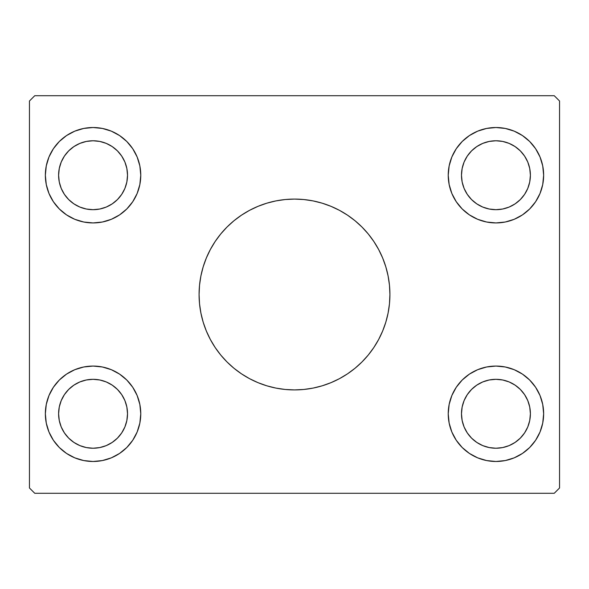 <?xml version="1.0" encoding="UTF-8"?>
<svg xmlns="http://www.w3.org/2000/svg" width="589" height="589" viewBox="0 0 589 589"><rect width="100%" height="100%" fill="white"/><g stroke="black" fill="none" stroke-linecap="round" stroke-linejoin="round"><path stroke-width="0.88" d="M203.153 266.913A95.418 95.418 0 0 0 199.082 294.5A95.418 95.418 0 0 1 294.5 199.082A95.418 95.418 0 0 1 389.918 294.5A95.418 95.418 0 0 0 385.847 266.913M385.78 266.692A95.418 95.418 0 0 0 361.97 227.03L368.258 233.966L373.838 241.49L378.653 249.522L382.651 257.982L385.81 266.802L388.085 275.888L389.462 285.15L389.918 294.5L389.462 303.85L388.085 313.112L385.81 322.198L382.651 331.018L378.653 339.478L373.838 347.51L368.258 355.034L361.97 361.97L355.034 368.258L347.51 373.838L339.478 378.653L331.018 382.651L322.198 385.81L313.112 388.085L303.85 389.462L294.5 389.918L285.15 389.462L275.888 388.085L266.802 385.81L257.982 382.651L249.522 378.653L241.49 373.838L233.966 368.258L227.03 361.97L220.742 355.034L215.162 347.51L210.347 339.478L206.349 331.018L203.19 322.198L200.915 313.112L199.538 303.85L199.082 294.5L199.538 285.15L200.915 275.888L203.19 266.802L206.349 257.982L210.347 249.522L215.162 241.49L220.742 233.966L227.03 227.03A95.418 95.418 0 0 0 203.22 266.692M249.456 210.383A95.418 95.418 0 0 0 241.49 215.162L249.522 210.347L257.982 206.349L266.802 203.19L275.888 200.915L285.15 199.538L294.5 199.082L303.85 199.538L313.112 200.915L322.198 203.19L331.018 206.349L339.478 210.347L347.51 215.162A95.418 95.418 0 0 0 339.544 210.383M339.419 210.317A95.418 95.418 0 0 0 249.581 210.317M64.415 432.915L68.699 438.135L64.415 432.915L61.227 426.959L59.268 420.494L58.605 413.772A34.456 34.456 0 0 1 93.062 379.316A34.456 34.456 0 0 1 127.518 413.772L126.856 420.494L124.897 426.959L126.856 420.494M73.919 146.58L79.876 143.392L73.919 146.58L68.699 150.865L64.415 156.085L61.227 162.041L59.268 168.506L58.605 175.227A34.456 34.456 0 0 1 93.062 140.771A34.456 34.456 0 0 1 127.518 175.227L126.856 168.506L124.897 162.041L126.856 168.506M467.291 194.37L471.575 199.59L467.291 194.37L464.103 188.414L462.144 181.949L461.481 175.227A34.456 34.456 0 0 1 495.938 140.771A34.456 34.456 0 0 1 530.394 175.227L529.732 181.949L527.773 188.414L529.732 181.949M476.796 385.125L482.752 381.937L476.796 385.125L471.575 389.41L467.291 394.63L464.103 400.586L462.144 407.051L461.481 413.772A34.456 34.456 0 0 1 495.938 379.316A34.456 34.456 0 0 1 530.394 413.772L529.732 407.051L527.773 400.586L529.732 407.051M448.229 413.772A47.709 47.709 0 0 1 495.938 366.063A47.709 47.709 0 0 1 543.647 413.772L542.727 423.079L540.017 432.031L535.607 440.277L529.673 447.507L522.443 453.442L514.197 457.852L505.244 460.561L495.938 461.481L486.632 460.561L477.679 457.852L469.433 453.442L462.203 447.507L456.269 440.277L451.859 432.031L449.149 423.079L448.229 413.772L449.149 404.466L451.859 395.514L456.269 387.267L462.203 380.038L469.433 374.103L477.679 369.693L486.632 366.984L495.938 366.063L505.244 366.984L514.197 369.693L522.443 374.103L529.673 380.038L535.607 387.267L540.017 395.514L542.727 404.466L543.647 413.772A47.709 47.709 0 0 1 495.938 461.481A47.709 47.709 0 0 1 448.229 413.772M448.229 175.227A47.709 47.709 0 0 1 495.938 127.518A47.709 47.709 0 0 1 543.647 175.227L542.727 184.534L540.017 193.487L535.607 201.732L529.673 208.962L522.443 214.897L514.197 219.307L505.244 222.016L495.938 222.936L486.632 222.016L477.679 219.307L469.433 214.897L462.203 208.962L456.269 201.732L451.859 193.487L449.149 184.534L448.229 175.227L449.149 165.921L451.859 156.968L456.269 148.722L462.203 141.493L469.433 135.558L477.679 131.148L486.632 128.439L495.938 127.518L505.244 128.439L514.197 131.148L522.443 135.558L529.673 141.493L535.607 148.722L540.017 156.968L542.727 165.921L543.647 175.227A47.709 47.709 0 0 1 495.938 222.936A47.709 47.709 0 0 1 448.229 175.227M45.353 175.227A47.709 47.709 0 0 1 93.062 127.518A47.709 47.709 0 0 1 140.771 175.227L139.851 184.534L137.141 193.487L132.731 201.732L126.797 208.962L119.567 214.897L111.321 219.307L102.368 222.016L93.062 222.936L83.756 222.016L74.803 219.307L66.557 214.897L59.327 208.962L53.393 201.732L48.983 193.487L46.273 184.534L45.353 175.227L46.273 165.921L48.983 156.968L53.393 148.722L59.327 141.493L66.557 135.558L74.803 131.148L83.756 128.439L93.062 127.518L102.368 128.439L111.321 131.148L119.567 135.558L126.797 141.493L132.731 148.722L137.141 156.968L139.851 165.921L140.771 175.227A47.709 47.709 0 0 1 93.062 222.936A47.709 47.709 0 0 1 45.353 175.227M45.353 413.772A47.709 47.709 0 0 1 93.062 366.063A47.709 47.709 0 0 1 140.771 413.772L139.851 423.079L137.141 432.031L132.731 440.277L126.797 447.507L119.567 453.442L111.321 457.852L102.368 460.561L93.062 461.481L83.756 460.561L74.803 457.852L66.557 453.442L59.327 447.507L53.393 440.277L48.983 432.031L46.273 423.079L45.353 413.772L46.273 404.466L48.983 395.514L53.393 387.267L59.327 380.038L66.557 374.103L74.803 369.693L83.756 366.984L93.062 366.063L102.368 366.984L111.321 369.693L119.567 374.103L126.797 380.038L132.731 387.267L137.141 395.514L139.851 404.466L140.771 413.772A47.709 47.709 0 0 1 93.062 461.481A47.709 47.709 0 0 1 45.353 413.772M554.249 95.712L34.751 95.712L29.45 101.013L29.45 487.986L34.751 493.287L554.249 493.287L559.55 487.986L559.55 101.013L554.249 95.712L34.751 95.712L29.45 101.013L29.45 487.986L34.751 493.287L554.249 493.287L559.55 487.986L559.55 101.013L554.249 95.712M227.03 227.03L233.966 220.742L241.49 215.162M347.51 215.162L355.034 220.742L361.97 227.03M73.919 442.42L79.876 445.608L86.34 447.566L79.876 445.608L73.919 442.42L68.699 438.135M121.709 432.915L124.897 426.959L121.709 432.915L117.425 438.135L112.204 442.42L106.248 445.608L99.784 447.566L93.062 448.229L86.34 447.566M112.204 385.125L106.248 381.937L99.784 379.979L106.248 381.937L112.204 385.125L117.425 389.41L121.709 394.63L124.897 400.586L126.856 407.051L127.518 413.772A34.456 34.456 0 0 1 93.062 448.229A34.456 34.456 0 0 1 58.605 413.772L59.268 407.051L61.227 400.586L59.268 407.051M64.415 394.63L61.227 400.586L64.415 394.63L68.699 389.41L73.919 385.125L79.876 381.937L86.34 379.979L93.062 379.316L99.784 379.979M121.709 194.37L117.425 199.59L121.709 194.37L124.897 188.414L126.856 181.949L127.518 175.227A34.456 34.456 0 0 1 93.062 209.684A34.456 34.456 0 0 1 58.605 175.227L59.268 181.949L61.227 188.414L59.268 181.949M112.204 203.875L106.248 207.063L99.784 209.021L106.248 207.063L112.204 203.875L117.425 199.59M64.415 194.37L61.227 188.414L64.415 194.37L68.699 199.59L73.919 203.875L79.876 207.063L86.34 209.021L93.062 209.684L99.784 209.021M79.876 143.392L86.34 141.434L79.876 143.392M121.709 156.085L124.897 162.041L121.709 156.085L117.425 150.865L112.204 146.58L106.248 143.392L99.784 141.434L93.062 140.771L86.34 141.434M476.796 203.875L482.752 207.063L489.216 209.021L482.752 207.063L476.796 203.875L471.575 199.59M524.585 194.37L527.773 188.414L524.585 194.37L520.301 199.59L515.081 203.875L509.124 207.063L502.66 209.021L495.938 209.684L489.216 209.021M515.081 146.58L509.124 143.392L502.66 141.434L509.124 143.392L515.081 146.58L520.301 150.865L524.585 156.085L527.773 162.041L529.732 168.506L530.394 175.227A34.456 34.456 0 0 1 495.938 209.684A34.456 34.456 0 0 1 461.481 175.227L462.144 168.506L464.103 162.041L462.144 168.506M467.291 156.085L464.103 162.041L467.291 156.085L471.575 150.865L476.796 146.58L482.752 143.392L489.216 141.434L495.938 140.771L502.66 141.434M524.585 432.915L520.301 438.135L524.585 432.915L527.773 426.959L529.732 420.494L530.394 413.772A34.456 34.456 0 0 1 495.938 448.229A34.456 34.456 0 0 1 461.481 413.772L462.144 420.494L464.103 426.959L462.144 420.494M515.081 442.42L509.124 445.608L502.66 447.566L509.124 445.608L515.081 442.42L520.301 438.135M467.291 432.915L464.103 426.959L467.291 432.915L471.575 438.135L476.796 442.42L482.752 445.608L489.216 447.566L495.938 448.229L502.66 447.566M482.752 381.937L489.216 379.979L482.752 381.937M524.585 394.63L527.773 400.586L524.585 394.63L520.301 389.41L515.081 385.125L509.124 381.937L502.66 379.979L495.938 379.316L489.216 379.979M137.141 395.514L136.906 394.969M53.393 387.267L52.546 388.578M48.983 395.514L48.784 396.014M48.983 432.031L49.218 432.576M132.731 440.277L133.578 438.967M137.141 432.031L137.34 431.531M48.983 156.968L49.218 156.424M137.141 156.968L137.34 157.469M137.141 193.487L136.906 194.031M48.983 193.487L48.784 192.986M540.017 156.968L539.782 156.424M456.269 148.722L455.422 150.033M451.859 156.968L451.66 157.469M451.859 193.487L452.094 194.031M535.607 201.732L536.454 200.422M540.017 193.487L540.216 192.986M451.859 395.514L452.094 394.969M540.017 395.514L540.216 396.014M540.017 432.031L539.782 432.576M451.859 432.031L451.66 431.531M385.847 322.087A95.418 95.418 0 0 0 389.918 294.5A95.418 95.418 0 0 1 294.5 389.918A95.418 95.418 0 0 1 199.082 294.5A95.418 95.418 0 0 0 203.153 322.087M203.22 322.308A95.418 95.418 0 0 0 227.03 361.97M241.49 373.838A95.418 95.418 0 0 0 249.456 378.617M249.581 378.683A95.418 95.418 0 0 0 339.419 378.683M339.544 378.617A95.418 95.418 0 0 0 347.51 373.838M361.97 361.97A95.418 95.418 0 0 0 385.78 322.308M249.522 378.653L250.907 379.375M331.018 382.651L331.828 382.313M339.478 210.347L338.093 209.625M257.982 206.349L257.172 206.687"/></g></svg>

